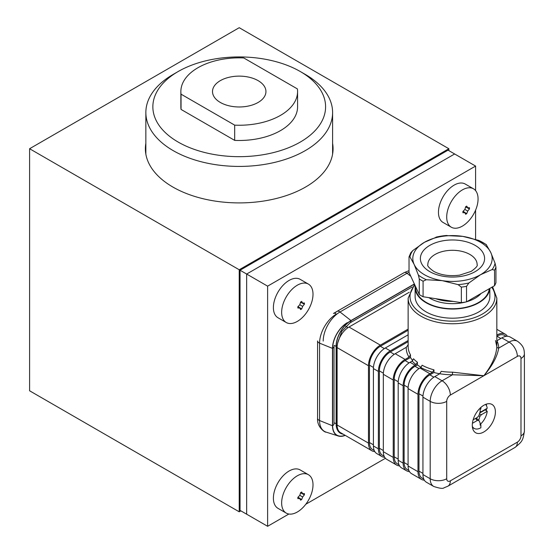 <?xml version="1.0" encoding="UTF-8"?>
<svg xmlns="http://www.w3.org/2000/svg" width="554" height="554" viewBox="0 0 554 554"><rect width="100%" height="100%" fill="white"/><g stroke="black" fill="none" stroke-linecap="round" stroke-linejoin="round"><path stroke-width="0.83" d="M475.595 190.618L475.595 166.075L454.633 153.97L246.655 274.043L246.655 514.195L240.048 510.386L240.048 270.234L246.655 274.043L246.655 514.195L267.617 526.3L288.869 514.029M475.595 166.075L267.617 286.148L246.655 274.043L454.633 153.97L448.027 150.155L240.048 270.234M475.595 239.39L475.595 210.146M305.78 504.265L385.439 458.276M267.617 286.148L267.617 526.3M451.302 227.209L443.048 222.445A22.174 12.804 -60 0 1 438.456 212.293A22.174 12.804 -60 0 1 448.138 189.974A22.174 12.804 -60 0 1 465.221 184.032L473.476 188.796A22.174 12.804 -60 0 1 478.067 198.948A22.174 12.804 -60 0 1 468.386 221.268A22.174 12.804 -60 0 1 451.302 227.209A22.174 12.804 -60 0 1 446.704 217.057A22.174 12.804 -60 0 1 456.385 194.738A22.174 12.804 -60 0 1 473.476 188.796M466.717 213.664A46.612 30.789 -171.5 0 1 465.651 214.28A46.46 8.622 -130.8 0 0 464.868 212.708A46.46 17.008 -154.1 0 1 462.909 212.701A46.612 22.368 -112.8 0 0 462.909 211.469A46.46 31.01 -33 0 0 464.868 209.44A46.46 31.01 -87 0 0 465.651 206.718A46.612 22.368 -7.2 0 0 466.717 206.102A46.46 17.008 34.1 0 1 467.708 207.798A46.46 8.615 10.8 0 0 469.46 207.688A46.612 30.789 51.5 0 1 469.46 208.92A46.46 39.403 159.6 0 1 467.708 211.074A46.46 39.403 80.4 0 1 466.717 213.664L463.996 211.933M464.868 212.708L463.179 211.206M467.708 207.798L465.554 207.085M467.708 211.074L464.868 209.44M469.46 208.92L466.6 207.431M286.238 513.101L277.983 508.337A22.174 12.804 -60 0 1 273.392 498.185A22.174 12.804 -60 0 1 283.073 475.872A22.174 12.804 -60 0 1 300.164 469.93L308.412 474.695A22.174 12.804 -60 0 1 313.01 484.847A22.174 12.804 -60 0 1 303.329 507.159A22.174 12.804 -60 0 1 286.238 513.101A22.174 12.804 -60 0 1 281.647 502.949A22.174 12.804 -60 0 1 291.328 480.637A22.174 12.804 -60 0 1 308.412 474.695M301.653 499.563A46.612 30.789 -171.5 0 1 300.587 500.179A46.46 8.622 -130.8 0 0 299.811 498.607A46.46 17.008 -154.1 0 1 297.844 498.593A46.612 22.368 -112.8 0 0 297.844 497.367A46.46 31.01 -33 0 0 299.811 495.331A46.46 31.01 -87 0 0 300.587 492.617A46.612 22.368 -7.2 0 0 301.653 492A46.46 17.008 34.1 0 1 302.643 493.697A46.46 8.615 10.8 0 0 304.395 493.579A46.612 30.789 51.5 0 1 304.395 494.812A46.46 39.403 159.6 0 1 302.643 496.966A46.46 39.403 80.4 0 1 301.653 499.563L298.938 497.831M299.811 498.607L298.114 497.097M302.643 493.697L300.49 492.984M302.643 496.966L299.811 495.331M304.395 494.812L301.535 493.33M220.333 102.455A26.717 15.422 180 0 1 212.507 91.548A26.717 15.422 180 0 1 229.003 77.297A26.717 15.422 180 0 1 258.116 80.642A26.717 15.422 180 0 1 265.941 91.548A26.717 15.422 180 0 1 249.445 105.8A26.717 15.422 180 0 1 220.333 102.455M297.581 91.548L297.581 106.797A58.357 33.69 0 0 1 234.681 140.384L234.681 125.142A58.357 33.69 0 0 0 297.581 91.548A58.357 33.69 0 0 0 297.408 88.924L243.767 57.955A58.357 33.69 0 0 0 180.867 91.548A58.357 33.69 0 0 0 181.04 94.173L234.681 125.142M180.867 91.548L180.867 106.797A58.357 33.69 0 0 0 181.04 109.422L181.04 94.173M234.681 140.384L181.04 109.422M305.247 74.395L300.296 71.535A86.369 49.867 0 0 0 178.153 71.535A86.369 49.867 0 0 0 178.153 142.059A86.369 49.867 0 0 0 300.296 142.059A86.369 49.867 0 0 0 300.296 71.535L305.247 74.395A93.37 53.911 0 0 1 332.601 112.517A93.37 53.911 0 0 1 274.957 162.322A93.37 53.911 0 0 1 173.201 150.633A93.37 53.911 0 0 1 145.854 112.517A93.37 53.911 0 0 1 173.201 74.395L178.153 71.535M496.834 340.779L501.841 337.892L509.098 342.088L498.704 348.092C497.27 356.624 492.319 365.834 483.843 375.73L452.479 372.17A44.355 25.609 180 0 1 441.268 371.339L439.744 373.742L434.821 376.588A16.807 9.702 -60 0 0 422.937 397.17L422.937 474.549A16.807 9.702 -60 0 0 426.421 482.243L433.685 486.44C439.537 488.406 442.992 488.857 444.052 487.783L447.923 486.183A11.669 6.738 -120 0 0 450.34 480.844A5.138 2.964 120 0 1 446.704 478.746A11.669 6.738 180 0 1 430.202 478.746L422.937 474.549M433.969 369.837A44.355 25.609 180 0 1 422.127 365.238L420.805 367.524L419.967 368.008A16.807 9.702 -60 0 0 408.083 388.589L408.083 465.976A16.807 9.702 -60 0 0 411.567 473.67L421.469 479.39A16.807 9.702 120 0 1 417.986 471.696L417.986 394.31A16.807 9.702 120 0 1 429.869 373.728L432.563 372.17L433.969 369.837L433.969 372.503L429.869 374.871A15.408 8.892 -60 0 0 418.976 393.742L422.979 396.048M421.469 479.39A16.807 9.702 120 0 0 424.316 480.173M423.762 479.092L422.169 478.171A15.408 8.892 -60 0 1 418.976 471.122L418.976 393.742M408.256 344.657L406.283 347.316L395.21 353.715A16.807 9.702 -60 0 0 383.326 374.296L383.326 451.683A16.807 9.702 -60 0 0 386.803 459.377L396.706 465.09A16.807 9.702 120 0 1 393.229 457.396L393.229 380.016A16.807 9.702 120 0 1 405.113 359.428L409.025 357.171L410.486 354.802L410.486 357.469A44.355 25.609 180 0 0 412.737 360.592M417.411 362.24A44.355 25.609 180 0 1 413.506 358.777L412.128 361.097L410.064 362.288A16.807 9.702 -60 0 0 398.181 382.876L398.181 460.256A16.807 9.702 -60 0 0 401.657 467.95L406.615 470.81A16.807 9.702 120 0 1 403.132 463.116L403.132 385.736A16.807 9.702 120 0 1 415.015 365.148L416.082 364.532L417.411 362.24L417.411 364.906A44.355 25.609 180 0 0 421.095 367.323M439.717 373.756A44.355 25.609 180 0 1 433.969 372.503M408.132 334.817L385.307 347.995A16.807 9.702 -60 0 0 373.417 368.583L373.417 445.963A16.807 9.702 -60 0 0 376.9 453.657L381.851 456.517A16.807 9.702 120 0 1 378.375 448.823L378.375 371.436A16.807 9.702 120 0 1 390.258 350.855L408.132 340.537M381.851 456.517A16.807 9.702 120 0 0 384.705 457.299M384.144 456.226L382.551 455.305A15.408 8.892 -60 0 1 379.365 448.248L379.365 370.868A15.408 8.892 -60 0 1 390.258 351.998L408.132 341.679M396.706 465.09A16.807 9.702 120 0 0 399.559 465.879M399.005 464.799L397.412 463.878A15.408 8.892 -60 0 1 394.219 456.828L394.219 379.442A15.408 8.892 -60 0 1 405.113 360.578L410.486 357.469M406.615 470.81A16.807 9.702 120 0 0 409.461 471.593M408.907 470.519L407.315 469.598A15.408 8.892 -60 0 1 404.122 462.542L404.122 385.162A15.408 8.892 -60 0 1 415.015 366.291L417.411 364.906M483.843 405.272A16.343 9.432 -60 0 1 491.668 404.275A16.343 9.432 -60 0 1 494.611 417.245A16.343 9.432 -60 0 1 483.843 431.954A16.343 9.432 -60 0 1 475.339 432.549A16.343 9.432 -60 0 1 473.268 419.357A16.343 9.432 -60 0 1 483.843 405.272M501.841 337.892A16.807 9.702 -60 0 1 510.241 337.061L517.505 341.257A16.807 9.702 120 0 0 509.098 342.088A11.669 6.738 60 0 1 517.353 356.381L483.843 375.73C491.994 365.218 496.322 355.502 496.834 346.569L495.484 340.551M507.395 336.278A16.807 9.702 120 0 0 505.29 334.201A16.807 9.702 120 0 0 496.883 335.038L496.834 335.066M496.834 336.209L496.883 336.181A15.408 8.892 -60 0 1 504.59 335.419L506.183 336.333M374.241 450.506L372.648 449.585A15.408 8.892 -60 0 1 369.456 442.535L369.456 365.148A15.408 8.892 -60 0 1 380.356 346.278L408.132 330.239M368.465 443.103L337.109 424.994A16.807 9.702 -60 0 0 340.585 432.695L371.949 450.797A16.807 9.702 120 0 1 368.465 443.103L368.465 365.723A16.807 9.702 120 0 1 380.356 345.135L408.132 329.097M371.949 450.797A16.807 9.702 120 0 0 374.795 451.579M336.306 424.537L337.109 424.994L337.109 347.614A16.807 9.702 -60 0 1 348.992 327.033L409.233 292.249M347.337 322.657A21.004 12.126 120 0 0 332.49 348.376L332.49 425.756A21.004 12.126 120 0 0 338.231 435.984A21.004 12.126 120 0 0 345.232 435.375M496.917 340.738A46.217 26.682 180 0 1 498.704 348.092A1.87 1.524 -0 0 1 496.834 346.569L496.834 298.156L492.596 286.813M489.833 288.405L489.833 296.632A37.347 21.564 180 0 1 462.154 317.456A37.347 21.564 180 0 1 426.074 311.874A37.347 21.564 180 0 1 415.133 296.632L415.133 287.484A37.347 21.564 -0 0 0 462.154 308.308A37.347 21.564 -0 0 0 489.798 288.426M415.244 285.85A37.347 21.564 -0 0 0 415.133 287.484M489.251 288.745A36.834 21.267 180 0 1 462.015 308.024A36.834 21.267 180 0 1 415.673 286.771M481.08 293.461A31.98 18.462 180 0 1 466.807 301.701M465.623 302.027A31.98 18.462 180 0 1 460.762 303.031A31.98 18.462 180 0 1 428.851 297.637M466.537 301.854L466.537 286.321L468.926 282.962L480.547 274.708A39.68 22.908 -0 0 0 490.816 252.582A39.68 22.908 -0 0 0 462.756 236.378A39.68 22.908 -0 0 0 424.426 242.313A39.68 22.908 -0 0 0 414.157 264.438A39.68 22.908 -0 0 0 442.217 280.643A39.68 22.908 -0 0 0 462.756 280.643A39.68 22.908 -0 0 0 480.547 274.708L492.167 269.542L494.549 270.144A44.355 25.609 -0 0 0 495.941 267.146L495.941 282.685A44.355 25.609 180 0 1 494.549 285.684L466.537 301.854A44.355 25.609 180 0 1 461.344 302.657L423.083 296.743A44.355 25.609 180 0 1 419.281 294.548L409.025 272.457L409.025 256.918L410.791 252.783M409.025 256.918L409.898 256.814L414.157 264.438L418.409 275.144L419.281 279.008L419.281 294.548M423.083 296.743L423.083 281.203L426.338 279.728L442.217 280.643L458.089 284.638L461.344 287.124L461.344 302.657M437.037 236.911L424.426 242.313L412.806 250.56L410.833 252.714M495.941 267.146L495.068 263.288L490.816 252.582L486.121 244.453L478.628 240.374L462.756 236.378L445.783 235.554M494.549 270.144L494.549 285.684M446.704 478.746L446.704 401.366A5.138 2.964 120 0 1 450.34 395.071L483.843 375.73L452.479 374.774L442.085 380.778A16.807 9.702 120 0 0 430.202 401.366L430.202 478.746A16.807 9.702 120 0 0 433.685 486.44M452.479 372.17L452.479 374.774A46.217 26.682 180 0 1 439.744 373.742M486.336 410.715A15.644 9.03 120 0 0 486.613 408.63M486.571 405.944A15.644 9.03 120 0 0 486.225 404.185M476.357 418.353L476.433 417.938M479.404 413.997L481.481 414.641L487.222 411.324L485.117 409.877L479.722 412.986M473.116 419.849L477.299 417.439L478.857 415.735L480.117 411.74L480.152 409.468A9.667 5.582 -60 0 1 480.872 409.004L480.872 407.432M480.117 411.677L481.481 411.594L487.222 408.277A13.31 7.687 120 0 0 485.553 404.434M480.131 423.935L480.872 424.786A9.667 5.582 -60 0 1 480.152 425.16L480.117 422.931L478.857 420.389L476.094 418.131M478.857 420.389L477.299 420.486L475.457 418.499M472.333 426.393A13.31 7.687 120 0 0 474.217 428.422A13.31 7.687 120 0 0 474.646 428.644A13.31 7.687 120 0 0 480.872 427.764L480.872 424.786M477.825 419.544L476.364 418.159M481.481 414.641L479.916 416.345L478.857 415.735M479.916 416.345L478.691 420.251M480.387 424.226A13.31 7.687 120 0 0 487.222 411.324M472.41 423.311L477.299 420.486M343.168 434.184A21.004 12.126 -60 0 1 341.86 433.886A21.004 12.126 -60 0 1 336.119 423.658L336.119 346.278A21.004 12.126 -60 0 1 350.973 320.558L414.364 283.96M240.872 510.864L239.224 511.813L29.597 390.785L29.597 148.728L239.224 27.7L448.851 148.728L239.224 269.756L29.597 148.728M239.224 511.813L239.224 269.756M448.851 150.633L448.851 148.728M145.854 143.334A93.841 54.181 0 0 0 145.383 148.728A93.841 54.181 0 0 0 172.869 187.037A93.841 54.181 0 0 0 275.137 198.782A93.841 54.181 0 0 0 333.065 148.728A93.841 54.181 0 0 0 332.601 143.334M286.238 322.504L277.983 317.74A22.174 12.804 -60 0 1 273.392 307.588A22.174 12.804 -60 0 1 283.073 285.275A22.174 12.804 -60 0 1 300.164 279.334L308.412 284.098A22.174 12.804 -60 0 1 313.01 294.25A22.174 12.804 -60 0 1 303.329 316.563A22.174 12.804 -60 0 1 286.238 322.504A22.174 12.804 -60 0 1 281.647 312.352A22.174 12.804 -60 0 1 291.328 290.04A22.174 12.804 -60 0 1 308.412 284.098M301.653 308.966A46.612 30.789 -171.5 0 1 300.587 309.582A46.46 8.622 -130.8 0 0 299.811 308.01A46.46 17.008 -154.1 0 1 297.844 307.996A46.612 22.368 -112.8 0 0 297.844 306.764A46.46 31.01 -33 0 0 299.811 304.735A46.46 31.01 -87 0 0 300.587 302.02A46.612 22.368 -7.2 0 0 301.653 301.404A46.46 17.008 34.1 0 1 302.643 303.1A46.46 8.615 10.8 0 0 304.395 302.983A46.612 30.789 51.5 0 1 304.395 304.215A46.46 39.403 159.6 0 1 302.643 306.369A46.46 39.403 80.4 0 1 301.653 308.966L298.938 307.235M299.811 308.01L298.114 306.501M302.643 303.1L300.49 302.38M302.643 306.369L299.811 304.735M304.395 304.215L301.535 302.726M422.937 397.17L430.202 401.366A11.669 6.738 0 0 0 446.704 401.366M410.486 354.802A44.355 25.609 180 0 1 408.132 346.569L408.132 298.156A44.355 25.609 -0 0 0 421.123 316.258A44.355 25.609 -0 0 0 483.843 316.258A44.355 25.609 -0 0 0 496.834 298.156M394.254 354.311L390.258 351.998M409.025 357.171A46.217 26.682 180 0 1 406.283 347.316M409.108 362.884L405.113 360.578M398.181 459.114L394.219 456.828M394.219 379.442L398.215 381.754M403.132 463.116L398.181 460.256M398.181 382.876L403.132 385.736M419.018 368.604L415.015 366.291M408.083 464.834L404.122 462.542M404.122 385.162L408.118 387.475M432.563 372.17A46.217 26.682 180 0 1 420.805 367.524M429.869 373.728L419.967 368.008M408.083 388.589L417.986 394.31M417.986 471.696L408.083 465.976M415.015 365.148L410.064 362.288M416.082 364.532A46.217 26.682 180 0 1 412.128 361.097M450.34 395.071A11.669 6.738 -120 0 0 442.085 380.778L434.821 376.588M517.353 356.381A5.138 2.964 120 0 1 520.989 358.48L520.989 435.859A5.138 2.964 120 0 1 517.353 442.154L450.34 480.844M496.883 336.181L500.851 338.466M390.258 350.855L385.307 347.995M373.417 368.583L378.375 371.436M378.375 448.823L373.417 445.963M380.356 345.135L348.992 327.033M337.109 347.614L368.465 365.723M348.037 327.622L345.724 326.285M345.045 435.264A20.775 11.994 -60 0 1 332.649 425.666L332.649 348.279A20.775 11.994 -60 0 1 347.337 322.837M332.49 425.756L319.575 420.534L319.575 343.155L332.49 348.376M338.231 435.984L326.064 432.099A23.739 13.705 -60 0 1 319.575 420.534A4.667 2.694 180 0 1 318.952 420.23A4.667 2.694 180 0 1 317.581 418.325L317.581 340.945A4.667 2.694 -0 0 0 318.952 342.85A4.667 2.694 -0 0 0 319.575 343.155A23.739 13.705 -60 0 1 336.361 314.076M335.786 313.689A4.667 2.694 -120 0 0 333.453 313.46L337.067 311.369M332.649 348.279A4.667 2.694 -0 0 0 334.02 346.375L334.02 423.762A4.667 2.694 180 0 1 332.649 425.666M336.444 346.091L337.144 346.492M384.351 348.591L380.356 346.278M369.456 365.148L373.458 367.461M373.417 444.82L369.456 442.535M414.925 285.165A42.485 24.528 -0 0 0 422.446 313.973A42.485 24.528 -0 0 0 476.052 317.04A42.485 24.528 -0 0 0 491.772 287.291M453.137 301.39A32.679 18.871 180 0 1 435.582 298.675M437.93 299.035A32.679 18.871 -0 0 0 450.457 300.974M419.281 279.008A44.355 25.609 -0 0 0 423.083 281.203M426.338 279.728A42.949 24.798 180 0 1 418.409 275.144M444.176 240.602A32.104 18.538 180 0 1 483.497 253.711A32.104 18.538 180 0 1 460.796 276.418A32.104 18.538 180 0 1 421.469 263.309A32.104 18.538 180 0 1 444.176 240.602M409.898 256.814A42.949 24.798 180 0 1 412.806 250.56M436.046 237.14A42.949 24.798 180 0 1 441.365 236.101A42.949 24.798 180 0 1 446.884 235.464M478.628 240.374A42.949 24.798 180 0 1 486.564 244.958M495.068 263.288A42.949 24.798 180 0 1 492.167 269.542M461.344 287.124A44.355 25.609 -0 0 0 463.961 286.764A44.355 25.609 -0 0 0 466.537 286.321M468.926 282.962A42.949 24.798 180 0 1 463.601 284.001A42.949 24.798 180 0 1 458.089 284.638M427.847 264.667A24.639 14.224 180 0 1 446.109 250.782A24.639 14.224 180 0 1 477.119 264.667C477.929 265.698 475.955 267.942 471.205 271.391L459.654 275.13C449.516 276.418 440.887 275.165 433.768 271.391C429.011 267.942 427.037 265.698 427.847 264.667M517.353 442.154A11.669 6.738 60 0 1 514.936 447.494C522.346 441.559 522.969 440.513 524.403 431.095A11.669 6.738 180 0 1 520.989 435.859M520.989 358.48A11.669 6.738 0 0 0 524.403 353.715C524.105 350.308 524.458 346.395 517.505 341.257M383.326 450.541L379.365 448.248M379.365 370.868L383.361 373.174M393.229 457.396L383.326 451.683M383.326 374.296L393.229 380.016M405.113 359.428L395.21 353.715M433.872 377.177L429.869 374.871M422.937 473.407L418.976 471.122M342.614 433.865A20.775 11.994 -60 0 1 336.278 423.568L336.278 346.188A4.667 2.694 0 0 0 337.254 345.364M336.119 423.658L334.02 422.813M409.025 270.636L404.095 272.672A4.667 2.694 60 0 1 407.003 273.288A23.739 13.705 -60 0 1 409.025 272.263M336.278 346.188A20.775 11.994 -60 0 1 350.973 320.738L414.434 284.105M350.973 320.558L339.99 311.978A4.667 2.694 -120 0 0 337.081 311.362L334.297 313.239M323.204 341.056A23.739 13.705 -60 0 1 339.99 311.978L407.003 273.288L410.784 276.238M334.048 345.44L336.119 346.278M337.705 342.981L341.763 331.396L350.003 322.878L412.287 286.924L349.989 322.885A4.667 2.694 -120 0 0 350.973 320.738M145.854 154.123L145.854 112.517M332.601 154.123L332.601 112.517M326.064 432.099C325.413 432.819 316.853 427.376 317.581 418.325M496.834 329.325L505.29 334.201M408.132 298.156L414.565 284.382M454.772 301.646L434.343 298.481M446.316 235.498L436.58 236.994M447.923 486.183L514.936 447.494M524.403 431.095L524.403 353.715M474.646 428.644L472.5 427.695M404.095 272.672L337.081 311.362"/></g></svg>
